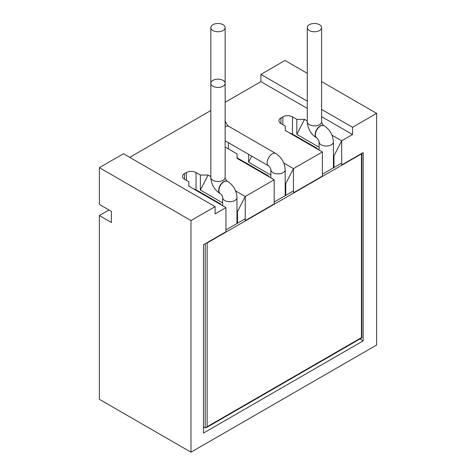 <?xml version="1.0" encoding="UTF-8"?>
<svg xmlns="http://www.w3.org/2000/svg" width="476" height="476" viewBox="0 0 476 476"><rect width="100%" height="100%" fill="white"/><g stroke="black" fill="none" stroke-linecap="round" stroke-linejoin="round"><path stroke-width="0.71" d="M109.004 209.981L99.359 215.551L99.359 399.305L190.983 452.2L376.641 345.011L376.641 113.371L352.526 127.294L352.526 134.529L321.592 116.668M99.359 167.659L190.983 220.561L215.093 206.638L123.474 153.742L99.359 167.659L99.359 204.412L111.414 211.374L111.414 222.506L99.359 215.551M307.27 73.322L285.017 60.476L260.907 74.393L260.907 81.634L307.27 108.403M129.74 157.36L210.826 110.545M225.148 102.275L260.907 81.634M321.592 81.592L376.641 113.371M190.983 220.561L190.983 452.2M260.907 74.393L307.27 101.162M321.592 109.432L352.526 127.294M215.093 206.638L215.093 213.879L225.945 207.613L188.811 186.175L188.811 181.719L184.474 179.214A6.819 3.939 180 0 1 182.475 176.429A6.819 3.939 180 0 1 184.474 173.645L186.402 172.532A6.819 3.939 180 0 1 196.047 172.532L196.047 189.793A8.181 4.724 -60 0 1 196.029 190.34M322.389 151.933L322.389 176.096L293.454 192.804L293.454 168.635L322.389 151.933L285.261 130.495L285.261 126.039L280.917 123.534A6.819 3.939 180 0 1 278.918 120.749A6.819 3.939 180 0 1 280.917 117.965L282.845 116.852A6.819 3.939 180 0 1 292.49 116.852L292.49 134.113A8.181 4.724 -60 0 1 292.472 134.66M285.743 195.362L285.743 183.671L293.454 168.635L283.803 163.06M237.518 223.202L237.518 211.511L245.235 196.475L274.164 179.773L237.036 158.335L237.036 153.879L225.148 147.019M274.164 179.773L274.164 203.936L245.235 220.644L245.235 196.475L235.578 190.906M210.826 176.614L208.101 175.037L200.384 175.037L196.047 172.532M359.921 338.977L363.188 340.864L363.188 152.54L341.679 164.958L341.679 140.795L352.526 134.529M333.408 155.509L333.962 155.83L341.679 140.795L332.028 135.22M307.27 120.928L304.545 119.357L296.834 119.357L292.49 116.852M363.188 340.864L203.472 433.077L203.472 244.753L225.945 231.776L225.945 207.613M222.643 202.925L200.384 190.073L208.101 175.037M237.518 211.511L236.965 211.189M200.384 190.073L200.384 175.037M193.464 188.859A6.819 3.939 180 0 1 196.047 189.793L220.638 203.996L220.947 204.728M296.834 119.357L296.834 134.393L319.087 147.239M333.962 155.83L333.962 167.522M289.908 133.179A6.819 3.939 180 0 1 292.49 134.113L317.087 148.31L317.397 149.047M304.545 119.357L296.834 134.393M270.862 175.079L248.609 162.233L248.609 154.355M285.743 183.671L285.183 183.349M237.036 157.776L268.863 176.156L269.172 176.888M248.609 162.233L251.727 156.152M319.497 30.541A7.158 4.135 180 0 1 311.691 31.44A7.158 4.135 180 0 1 307.27 27.62A7.158 4.135 180 0 1 309.37 24.698A7.158 4.135 180 0 1 317.171 23.8A7.158 4.135 180 0 1 321.592 27.62A7.158 4.135 180 0 1 319.497 30.541M212.927 80.379A7.158 4.135 180 0 1 220.727 79.48A7.158 4.135 180 0 1 225.148 83.3A7.158 4.135 180 0 1 223.054 86.227A7.158 4.135 180 0 1 215.247 87.12A7.158 4.135 180 0 1 210.826 83.3A7.158 4.135 180 0 1 212.927 80.379M223.054 30.541A7.158 4.135 180 0 1 215.247 31.44A7.158 4.135 180 0 1 210.826 27.62A7.158 4.135 180 0 1 212.927 24.698A7.158 4.135 180 0 1 220.727 23.8A7.158 4.135 180 0 1 225.148 27.62A7.158 4.135 180 0 1 223.054 30.541M203.472 426.835L205.21 427.841L206.173 427.745L207.137 426.728L361.451 337.633L361.451 153.879L207.137 242.974L207.137 426.728M361.671 153.415L361.451 153.879M228.355 142.657L228.355 148.869M184.474 179.214L184.474 173.645M186.402 172.532L186.402 180.327M282.845 116.852L282.845 124.647M280.917 123.534L280.917 117.965M323.918 125.616A7.158 4.135 120 0 0 323.799 125.545A7.158 4.135 120 0 0 320.217 125.902A7.158 4.135 120 0 0 315.54 132.209A7.158 4.135 120 0 0 316.641 137.945A7.158 4.135 120 0 0 316.76 138.016M319.497 124.647A7.158 4.135 180 0 1 311.691 125.545A7.158 4.135 180 0 1 307.27 121.725C307.686 128.693 310.81 134.101 316.641 137.945L316.879 138.088A7.158 4.135 120 0 1 315.784 132.352A7.158 4.135 120 0 1 320.461 126.039A7.158 4.135 120 0 1 324.043 125.682L323.799 125.545C323.644 126.188 320.955 121.541 321.592 121.725A7.158 4.135 180 0 1 319.497 124.647M324.043 125.682C329.868 129.531 332.992 134.94 333.408 141.907A7.158 4.135 180 0 1 331.308 144.829A7.158 4.135 180 0 1 323.507 145.727A7.158 4.135 180 0 1 319.087 141.907C319.723 142.092 317.04 137.445 316.879 138.088M227.474 181.302A7.158 4.135 120 0 0 227.355 181.225A7.158 4.135 120 0 0 223.774 181.582A7.158 4.135 120 0 0 219.097 187.889A7.158 4.135 120 0 0 220.192 193.631A7.158 4.135 120 0 0 220.317 193.696M227.593 181.368A7.158 4.135 120 0 0 224.017 181.719A7.158 4.135 120 0 0 219.335 188.032A7.158 4.135 120 0 0 220.436 193.768C220.596 193.125 223.274 197.778 222.643 197.588A7.158 4.135 180 0 0 227.064 201.407A7.158 4.135 180 0 0 234.864 200.515A7.158 4.135 180 0 0 236.965 197.588C236.548 190.62 233.424 185.212 227.593 181.368L227.355 181.225C227.201 181.868 224.511 177.221 225.148 177.405A7.158 4.135 180 0 1 223.054 180.327A7.158 4.135 180 0 1 215.247 181.225A7.158 4.135 180 0 1 210.826 177.405L210.826 27.62M225.148 120.053C224.303 120.357 228.123 126.961 228.801 126.378A7.158 4.135 120 0 0 225.219 126.735A7.158 4.135 120 0 0 225.148 126.777M228.801 126.378L275.818 153.528A7.158 4.135 120 0 0 272.236 153.879A7.158 4.135 120 0 0 267.56 160.192A7.158 4.135 120 0 0 268.66 165.928L225.148 140.807M275.818 153.528C281.649 157.372 284.767 162.78 285.183 169.748A7.158 4.135 180 0 1 283.089 172.675A7.158 4.135 180 0 1 275.283 173.567A7.158 4.135 180 0 1 270.862 169.748C271.498 169.938 268.815 165.285 268.66 165.928M205.21 243.748L205.21 427.841M341.679 163.066L322.389 174.204M293.454 190.912L274.164 202.044M245.235 218.752L225.945 229.884M307.27 27.62L307.27 121.725M321.592 27.62L321.592 121.725M333.408 141.907L333.408 167.844M319.087 141.907L319.087 150.023M225.148 27.62L225.148 177.405M220.436 193.768L220.192 193.631C214.367 189.781 211.243 184.379 210.826 177.405M222.643 197.588L222.643 205.709M236.965 197.588L236.965 223.524M285.183 169.748L285.183 195.684M270.862 169.748L270.862 177.863M206.173 427.745L361.849 337.865L361.849 153.314"/></g></svg>
